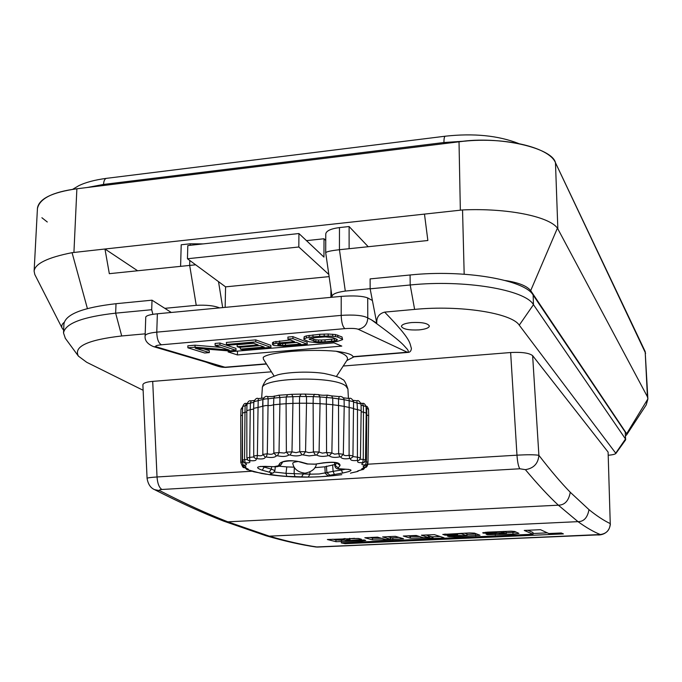 <?xml version="1.0" encoding="UTF-8"?>
<svg xmlns="http://www.w3.org/2000/svg" width="682" height="682" viewBox="0 0 682 682"><rect width="100%" height="100%" fill="white"/><g stroke="black" fill="none" stroke-linecap="round" stroke-linejoin="round"><path stroke-width="1.02" d="M505.379 280.541C518.473 282.57 526.905 285.937 530.69 290.626L626.664 433.718L626.639 434.852L625.59 435.772M137.576 270.737L104.968 249.007L462.541 209.945C506.837 207.891 548.874 216.347 557.433 228.112L647.423 396.762L647.891 398.97L646.246 404.869L626.69 434.775M424.468 214.046L427.861 240.507L349.116 248.708L349.107 226.535L368.22 246.722M332.1 297.241L332.083 297.147C331.418 294.445 335.817 292.416 345.297 291.069L370.147 288.691M349.116 248.708L339.44 249.714C330.847 250.686 326.269 251.701 325.706 252.766L325.715 252.834M345.297 291.069L339.44 249.714L339.474 227.583L349.107 226.535M339.474 227.583C330.872 228.709 326.303 230.814 325.774 233.9L325.706 252.766M195.666 264.804L109.325 273.678L104.968 249.007L72.062 252.672C47.561 257.54 34.91 263.712 34.117 271.18L37.45 208.206C38.934 198.786 52.079 192.307 76.878 188.778L459.02 141.805C502.216 136.059 549.368 146.877 555.472 162.742L645.172 351.537L647.883 398.91L626.664 433.718M203.176 243.9L190.235 243.789L190.193 245.307M190.235 243.789L181.207 244.77L180.602 266.253M164.822 308.332L196.237 305.331C206.288 304.803 214.071 305.664 219.604 307.889M63.639 330.19L62.181 328.247C61.201 326.107 61.892 324.138 64.236 322.33M34.791 274.479L34.117 271.18M73.929 252.408L76.878 188.778C52.702 191.932 39.556 198.539 37.433 208.573L37.45 208.206M419.08 329.892C408.816 330.352 402.917 329.184 401.391 326.371C401.8 324.521 405.21 323.242 411.621 322.56C421.962 322.092 427.878 323.259 429.379 326.064C428.935 327.94 425.508 329.218 419.08 329.892M336.439 376.43L347.215 359.917C348.536 356.686 344.811 353.796 336.047 351.247C346.533 352.654 352.21 354.461 353.063 356.686L407.35 352.219C408.646 352.1 408.62 351.094 407.273 349.201C402.781 344.615 404.17 343.558 371.34 319.781L376.762 323.14C376.438 317.3 379.073 313.626 384.657 312.117L414.622 309.398C460.418 304.905 511.696 313.115 519.258 325.169L615.906 453.428C615.087 454.263 612.555 454.877 608.327 455.261M263.218 357.342L263.388 359.124L263.218 357.342C265.989 354.853 275.366 352.875 291.359 351.401C307.957 350.122 322.859 350.071 336.047 351.247M353.182 540.894L352.423 540.459L364.282 539.999L365.714 540.442L361.648 540.971L335.945 541.678L327.36 539.505L358.408 538.456L361.409 539.249L360.122 539.607L347.002 540.775L353.302 540.962L353.182 540.425M443.973 538.047L433.01 538.541L429.805 537.893L410.428 538.175L403.318 536.035L416.242 535.472L423.352 537.714L428.526 537.544L421.382 535.208L434.391 534.637L443.965 537.757M449.003 536.598L447.426 536.078L448.1 535.984L459.293 535.472L466.999 535.796L461.339 533.742L456.019 533.921L457.656 534.56L456.974 534.654L445.704 535.174L442.771 534.441L469.344 532.949L474.493 533.136L479.992 535.251L454.885 536.76L449.003 536.598L448.995 535.941M533.017 534.236L341.205 542.872L345.066 543.682L563.4 533.904L561.226 532.974L548.788 533.529L540.485 529.684L524.253 530.434L533.017 534.236L532.957 532.48L527.766 530.272M367.854 464.212L516.973 455.184C527.544 454.579 534.85 454.621 538.891 455.32C550.579 470.478 561.039 482.796 570.271 492.268L588.992 509.65C587.483 517.706 583.809 521.704 577.978 521.645L269.279 536.163L265.818 535.668L223.815 521.184C203.057 513.137 179.954 502.617 154.499 489.608L159.844 490.708C158.889 490.102 159.562 489.693 161.881 489.48C159.128 487.63 157.516 483.461 157.03 476.974L152.708 381.383C146.656 381.894 143.373 383.011 142.879 384.733L147.073 478.338C147.346 477.843 150.671 477.391 157.03 476.974L252.221 471.211M570.271 492.268C568.728 500.793 564.756 505.106 558.353 505.183L577.978 521.645C586.213 527.578 593.664 531.875 600.339 534.535L317.505 547.075C302.91 544.927 286.832 541.286 269.279 536.163L227.865 521.832L224.182 521.321M512.992 534.134L487.425 534.705L486.07 534.159L489.574 533.674L503.469 532.974L501.006 531.926L495.618 532.122L496.692 532.616L495.268 532.812L483.427 533.179L482.686 532.821L487.28 532.156L511.168 531.193L514.74 531.491L518.917 533.341L512.992 534.134L512.941 532.361L506.223 532.668M372.543 539.871L364.827 537.731L377.53 537.152L385.518 539.428L390.633 539.266L382.619 536.922L395.407 536.333L403.539 538.763L384.077 539.905L372.543 539.871L372.534 538.132L381.588 538.345M63.92 324.223L63.938 323.882C65.677 314.206 83.042 307.48 116.017 303.703L152.018 300.182L171.31 312.467M410.087 274.991L410.197 284.991L370.147 288.818L370.113 278.895L410.087 274.991C464.306 269.262 524.893 279.867 533.154 295.093L625.283 432.192L625.547 439.958L615.906 453.428M157.363 313.788L156.775 332.143C149.29 332.944 145.411 334.18 145.121 335.842L145.76 317.028C146.477 315.553 150.338 314.47 157.363 313.788L341.213 296.38C353.796 295.468 362.628 295.979 367.709 297.932L372.398 300.498L376.762 323.14M152.887 314.342L151.702 309.713L152.018 300.182M65.353 338.357L63.511 332.935C65.242 323.456 82.624 316.866 115.65 313.157L151.702 309.713M414.622 309.398L410.197 284.991C464.502 279.364 525.191 289.748 533.46 304.666L625.752 439.353M370.147 288.818L372.398 300.498M588.992 509.65C596.818 515.967 603.902 520.613 610.245 523.597L608.105 452.089L532.633 355.663C529.283 352.995 521.952 351.946 510.639 352.526L343.259 366.021M271.402 371.809L152.708 381.383M143.126 390.275L86.699 362.287L78.404 356.123C73.358 346.567 87.79 339.849 121.711 335.97L145.189 333.839M346.823 360.573L353.975 356.848L407.666 352.423C409.873 352.483 411.127 351.136 411.417 348.4C409.396 342.807 412.32 340.676 384.657 312.117M205.879 362.082C221.88 368.092 221.923 367.095 225.572 367.41L266.457 364.043M237.421 354.93L228.086 351.912L333.975 342.858L341.784 346.098L237.421 354.93L237.498 351.102M329.133 276.619L225.58 286.858L225.154 307.369M330.906 297.352L330.932 289.125M341.213 296.38L341.196 315.382C353.029 314.581 363.293 315.246 367.777 317.983L367.709 297.932M353.975 356.848L353.063 356.686M263.388 359.124L274.036 375.953M145.121 335.842C144.584 340.395 147.372 343.984 153.467 346.618L218.871 365.91L225.145 367.214L266.321 363.83M203.611 348.869L209.289 350.659L209.34 352.594L204.668 352.995L187.891 347.803L187.84 345.817L195.018 345.186L221.215 347.419M195.018 345.186L195.069 347.181L229.271 350.062L215.145 345.433L215.086 343.43L219.928 343.012L235.946 348.366L236.006 350.318L228.922 350.923L195.214 348.178L209.34 352.594M226.458 344.453L226.398 342.441L255.733 339.883L270.882 345.356L270.95 347.326L242.323 349.772L240.345 349.107L264.249 347.061L260.081 345.586L239.212 347.377L237.2 346.703L258.137 344.896L252.877 343.029L228.53 345.143L226.458 344.453L255.793 341.895L270.95 347.326M237.2 346.703L237.14 344.717L253.61 343.293M279.688 340.881L279.756 342.884L294.496 341.605L287.975 339.099L287.906 337.07L292.893 336.627L307.139 342.236L307.207 344.214L283.473 346.106L273.917 345.527L272.519 344.657L272.459 342.662L273.618 341.989L290.234 339.968M342.62 339.619L337.147 341.512L318.545 342.824L309.006 341.793L303.831 339.346L304.206 336.686L306.32 335.911L319.67 334.291L328.127 334.001L335.493 334.555L341.98 336.942L342.62 339.619L341.98 336.942M325.749 240.456L324.018 238.76L323.95 257.088L298.929 233.534L187.806 245.563L187.448 258.751L225.58 286.858M328.826 274.471L298.818 246.995L187.448 258.751M298.929 233.534L298.818 246.995M161.881 489.48L519.846 468.773L525.379 469.651C533.699 468.346 538.2 463.564 538.891 455.32L532.633 355.663M187.891 347.803L195.069 347.181M219.928 343.012L219.988 345.015L236.006 350.318M215.145 345.433L219.988 345.015M240.286 347.291L240.345 349.107M255.733 339.883L255.793 341.895M292.893 336.627L292.962 338.664L307.207 344.214M287.975 339.099L292.962 338.664M275.929 341.358L275.988 343.353L279.756 342.884M273.618 341.989L273.687 343.984L275.988 343.353M272.519 344.657L273.687 343.984M337.76 335.101L337.837 337.13L342.057 338.954M335.493 334.555L335.57 336.593L337.837 337.13M332.663 334.206L332.739 336.243L335.57 336.593M328.127 334.001L328.204 336.047L332.739 336.243M324.172 334.044L324.248 336.09L328.204 336.047M319.67 334.291L319.747 336.337L324.248 336.09M312.953 334.879L313.021 336.917L319.747 336.337M309.057 335.365L309.134 337.402L313.021 336.917M306.32 335.911L306.397 337.94L309.134 337.402M304.206 336.686L304.274 338.715L306.397 337.94M303.831 339.346L304.274 338.715M324.018 238.76L306.474 240.635M159.844 490.708C184.873 503.555 207.55 513.93 227.865 521.832L558.353 505.183C548.652 496.155 537.663 484.305 525.379 469.651M278.691 343.975L296.329 342.313L300.847 344.06L282.74 345.476L277.83 344.768L278.691 343.975M334.64 340.881L325.058 341.844L315.928 341.776L309.117 339.031L314.82 337.65L325.169 336.899L332.807 337.564L337.07 339.38L337.368 339.926L336.558 340.429L334.64 340.881L334.572 338.877L324.982 339.849L325.058 341.844M277.83 344.768L277.813 344.308M278.759 345.109L278.725 343.975M280.507 345.382L280.447 343.711M282.74 345.476L282.638 343.498M285.468 345.382L285.4 343.404L282.672 343.498M296.636 342.432L285.4 343.404M331.631 341.281L331.554 339.286M336.558 340.429L336.507 339.142M335.425 338.681L334.572 338.877M309.483 339.585L309.458 338.809M313.933 341.375L313.865 339.372L311.06 338.238M315.928 341.776L315.86 339.772L313.865 339.372M318.443 341.98L318.375 339.994L315.86 339.772M321.486 342.006L321.41 340.011L318.375 339.994M324.982 339.849L321.41 340.011M532.992 533.512L547.245 532.872M345.066 543.682L345.066 542.693M444.621 535.131L444.604 534.091M466.974 534.458L476.735 534.006M464.578 533.162L466.889 533.98L466.923 535.745M461.339 533.742L461.33 533.315M503.452 532.957L503.418 531.414M483.427 533.179L483.41 532.531M487.425 534.705L487.408 533.836M516.214 532.139L512.941 532.361M503.435 531.466L506.206 532.292L506.257 534.066L500.759 534.219L498.994 533.52L504.288 533.298L504.245 531.508M505.959 532.199L506.01 533.972L504.288 533.298M407.998 535.754L410.138 536.393L410.163 538.141M425.866 534.935L428.415 535.737L428.432 537.484M433.01 538.541L432.985 536.811L439.899 536.495M429.805 537.893L429.788 536.154L431.919 536.785L431.945 538.516M419.549 536.546L410.138 536.393M432.985 536.811L431.919 536.785M429.788 536.154L428.509 536.137M390.522 539.206L390.513 537.595M384.077 539.905L384.077 539.036M370.138 537.493L372.534 538.132M387.743 536.683L390.513 537.467M392.841 539.573L392.832 537.842L398.808 537.382M390.624 537.842L392.832 537.842M341.477 541.883L341.477 540.17L335.945 539.956L335.945 541.678M361.648 540.971L361.648 540.042M360.122 539.607L360.122 538.891M349.977 538.686L354.555 538.32M341.477 540.17L344.274 540.042M332.842 539.198L335.945 539.956M349.934 538.43L349.977 540.187L349.568 538.337M349.977 540.187L345.817 540.442L341.213 539.232L345.041 538.524M349.934 540.17L345.041 538.865M262.894 399.439L262.834 454.417C262.476 455.806 260.652 456.139 257.37 455.406L258.052 407.418L265.571 405.56L270.686 405.517L273.601 404.81L273.857 453.027C272.791 454.391 270.601 454.638 267.293 453.777L268.154 398.834L273.806 398.066L274.667 396.148M274.599 396.216L279.083 395.159L279.918 397.435L279.893 404.17L286.082 403.71L286.372 452.106L284.326 453.07L279.015 452.575L279.893 404.17L273.601 404.81L273.806 398.066L286.261 396.958L287.651 394.656L278.793 395.219M351.383 472.907L357.726 471.424C356.507 471.347 358.076 470.733 362.44 469.574L362.807 469.378C360.633 469.352 361.469 468.687 365.305 467.358L365.441 467.153C362.381 467.23 362.423 466.531 365.561 465.064L365.45 464.851C361.622 465.056 360.846 464.365 363.131 462.78L362.773 462.567C358.323 462.933 356.754 462.277 358.05 460.606L357.453 460.418C352.577 460.955 350.258 460.367 350.497 458.654L349.687 458.483C344.598 459.225 341.622 458.739 340.761 457.017L339.772 456.88C334.726 457.827 331.23 457.452 329.278 455.772L328.153 455.687C323.387 456.821 319.534 456.599 316.593 455.005L309.151 455.9L302.066 454.741C298.528 456.215 294.522 456.309 290.055 454.996L288.861 455.047L286.372 452.106L291.981 451.868L292.919 403.377L286.082 403.71L286.261 396.958L299.62 396.464L301.12 394.111L291.214 394.341M287.651 394.656L291.691 394.307L292.91 396.634L292.919 403.377L299.466 403.224L299.765 451.697L296.09 452.669L291.981 451.868L290.055 454.996M315.382 454.954L313.396 451.834L319.074 452.055L320.046 403.693L313.115 403.369L313.234 396.617L319.969 396.941L318.52 394.58L305.033 394.094L306.482 396.464L306.525 403.215L313.115 403.369L313.396 451.834L312.33 452.251L308.75 452.618L305.553 451.689L306.525 403.215L299.466 403.224L299.62 396.464L313.234 396.617L314.564 394.298L315.118 394.332M332.756 404.733L326.354 404.136L326.567 452.498L331.861 452.933L332.756 404.733M243.269 462.089L242.161 461.944L242.468 415.048L240.755 415.764L240.993 409.226L242.63 408.518M247.361 459.6L244.557 459.591L244.983 412.295L242.477 413.122M253.875 456.931L249.689 457.375L250.243 409.712L246.807 410.607L247.037 403.966L250.379 403.079L251.121 400.939M253.934 401.877L253.849 401.664C255.383 398.791 256.85 397.751 258.256 398.535L258.052 407.418L253.627 408.348L253.849 401.664L265.707 398.851L268.154 398.834L267.642 396.668M339.772 456.88L338.664 453.658L334.581 454.152L331.861 452.933L329.278 455.772M353.702 408.484L344.205 406.395L344.086 399.695L332.705 398.041L331.665 395.927L327.42 395.142L326.431 397.41L326.354 404.136L320.046 403.693L319.969 396.941L332.705 398.041L332.807 404.767L338.519 405.492L338.664 453.658L343.319 454.289L344.205 406.395L338.519 405.492L338.562 398.791L339.295 396.634M349.687 458.483L349.099 455.252L352.944 455.934L353.574 401.817M357.453 460.418L357.419 457.196L352.867 456.548M353.736 408.816L357.487 409.626L357.419 457.196L360.437 457.861M353.626 402.175L361.042 403.966L361.179 410.59L357.487 409.626L356.933 400.88M362.773 462.567L363.267 459.387L365.501 460M361.068 405.168L366.055 406.515L366.208 413.087L363.463 412.201L363.267 459.387L360.053 459.259M365.45 464.851L366.439 461.723L364.768 461.867M366.183 414.844L366.771 414.946L366.439 461.723L367.982 462.285M368.527 409.2L368.672 415.722L366.771 414.946L366.677 408.433L366.072 406.515C364.921 403.906 363.753 402.874 362.56 403.42L362.295 403.48M367.206 464.152L367.828 464.561M344.76 469.361L341.409 470.034L341.273 469.233M271.615 466.744L271.359 469.148L262.127 466.462M329.883 475.226L328.187 475.908C324.12 476.599 317.454 476.991 308.196 477.076L286.798 476.343C276.287 475.567 270.771 474.749 270.26 473.896L271.624 473.197L271.248 472.728L262.22 470.205C255.153 467.622 256.262 466.343 265.528 466.377L274.002 466.701L278.375 465.763L279.859 463.291C283.9 460.35 290.89 459.915 300.839 461.995L307.846 463.956L314.709 464.212L323.37 462.831C334.495 461.535 340.054 462.422 340.037 465.491L338.221 467.929L338.434 468.696L347.07 469.301C353.515 469.83 352.048 471.074 342.654 473.044L329.883 475.226L326.883 472.583L319.125 473.973L309.995 474.178L309.875 472.012M314.854 467.656L324.879 466.803L334.751 464.544M361.162 411.749L363.463 412.201L363.404 405.637L362.56 403.42L360.923 403.198M288.861 455.047C286.218 456.65 282.442 456.889 277.514 455.764L276.423 455.857C274.795 457.545 271.419 457.929 266.295 457L265.341 457.136C264.804 458.858 261.99 459.361 256.901 458.645L256.151 458.807C256.696 460.529 254.574 461.126 249.765 460.597L249.237 460.793C250.84 462.464 249.493 463.121 245.17 462.78L244.557 459.591L242.502 460.111L242.468 413.122L242.707 406.523L245.145 405.713L244.983 412.295L246.807 411.979M253.823 402.397L250.379 403.079L250.243 409.712L253.627 409.047M265.341 457.136L262.834 454.417L267.293 453.777L266.295 457M253.627 408.348L253.738 456.036L254.156 457.562L253.747 456.036L257.37 455.406L256.901 458.645M276.423 455.857L273.857 453.027L279.015 452.575L277.514 455.764M254.156 457.562L256.151 458.807M246.875 458.006L249.689 457.375L249.765 460.597M246.807 410.607L246.867 457.963L247.975 460.29L249.237 460.793M302.066 454.741L299.765 451.697L305.553 451.689L303.294 454.741M245.17 462.78L244.881 462.984C247.447 464.57 246.901 465.26 243.261 465.073L243.227 465.286C246.603 466.744 246.884 467.443 244.062 467.375L244.275 467.588C248.308 468.892 249.373 469.566 247.472 469.591L253.909 471.808L269.697 474.732C293.678 477.937 317.582 477.929 341.435 474.706L341.776 474.655M242.519 460.12L244.147 462.78L244.881 462.984M240.797 462.464L242.161 461.944L243.261 465.073M240.755 415.764L240.772 462.387C241.522 464.604 242.204 465.542 242.826 465.209L243.227 465.286M316.593 455.005L319.074 452.055L322.373 453.146L326.567 452.498L328.153 455.687M242.528 465.073L244.062 467.375M241.718 464.672C242.656 467.093 243.44 468.057 244.079 467.562L244.275 467.588M245.852 468.15L247.472 469.591M340.761 457.017L343.319 454.289C343.881 455.67 345.817 455.994 349.099 455.252L349.158 398.561M251.965 470.921L253.269 471.629M350.497 458.654L352.739 456.983M266.517 474.263L261.172 473.402M358.05 460.606L359.542 459.932L360.437 457.835L361.179 410.598M363.131 462.78L364.018 462.507L365.501 459.966L366.208 413.096M365.561 465.064L366.055 464.954C366.566 465.277 367.214 464.357 367.982 462.217L368.672 415.73M365.441 467.153L366.89 464.451M365.305 467.358L365.552 467.323C366.225 467.613 366.984 466.676 367.828 464.493M362.807 469.378L364.452 467.707M357.726 471.424L359.175 470.529M351.162 472.941L357.189 471.594M350.463 473.231L351.341 472.916M324.879 466.803L325.22 473.274L328.187 475.908M342.654 473.044L341.409 470.034L333.114 471.339L332.637 464.851M347.07 469.301L346.115 469.293M270.26 473.896L273.525 472.788L271.624 473.197M286.798 476.343L286.005 473.334L274.335 472.038M294.991 476.667L294.13 473.658L286.005 473.334L286.79 466.897L279.006 466.19M308.196 477.076L309.995 474.178L303.396 473.981L303.422 473.138M334.299 474.357L333.114 471.339L326.883 472.583L326.414 466.13M340.037 465.491L336.857 463.001M336.755 462.967L335.058 465.277L334.794 462.558M323.37 462.831L323.941 462.728M300.839 461.995L300.02 462.029M279.859 463.291L282.57 462.166M282.723 461.919L282.536 462.191C280.191 462.14 292.74 459.344 300.046 462.038L307.088 464.007L315.289 464.127M265.528 466.377L266.091 466.403M262.22 470.205L264.625 466.437M294.172 467.179L286.79 466.897M301.538 476.897L303.396 473.981L294.13 473.658L294.292 467.383M316.414 464.118C315.561 468.798 311.759 471.825 305.016 473.197C297.949 472.242 293.857 468.969 292.748 463.368C292.783 462.575 294.513 461.97 297.957 461.526M47.28 221.991L41.9 217.737M76.878 188.778L459.02 141.805C498.789 135.539 552.241 147.721 555.472 162.742L645.615 353.285M222.682 307.599L218.521 281.657M189.792 260.481L189.664 265.315L196.237 305.331M557.433 228.112L530.69 290.626M462.541 209.945L464.178 274.198M87.398 308.571L72.062 252.672M645.172 351.537L647.423 396.762M555.472 162.742L557.842 228.76M459.02 141.805L460.341 210.116M116.017 303.703L115.65 313.157L121.711 335.97M625.283 432.192L625.582 438.884L615.906 452.916M533.154 295.093L533.46 304.666L519.258 325.169M161.429 344.794C158.48 343.114 156.928 338.894 156.775 332.143L341.196 315.382C341.46 322.39 342.705 326.806 344.913 328.63L161.429 344.794C156.127 345.339 154.516 346.055 156.596 346.933L225.572 367.41M519.846 468.773C518.448 466.693 517.493 462.166 516.973 455.184L510.639 352.526M600.339 534.535C606.639 533.614 609.938 529.974 610.245 523.597L608.105 452.089M407.666 352.423L358.169 329.244C355.868 328.4 351.452 328.195 344.913 328.63M358.169 329.244C364.214 328.085 367.419 324.334 367.777 317.983L371.34 319.781M153.467 346.618L156.596 346.933M317.505 547.075L315.8 546.981C300.736 544.773 284.206 541.039 266.21 535.796M454.885 536.76L454.868 535.677M475.721 535.822L475.686 534.057M445.704 535.174L445.687 534.032M485.584 533.256L485.558 532.258M495.268 532.812L495.243 531.789M495.285 534.935L495.251 533.418M410.428 538.175L410.411 536.427M345.791 385.969C333.796 375.484 260.575 377.589 262.323 388.288C262.118 387.035 263.099 384.733 265.264 381.391C265.17 380.045 269.424 377.828 278.043 374.75C288.077 372.116 308.929 371.144 324.044 373.429C335.015 375.765 341.119 377.777 342.355 379.473C343.839 379.252 345.689 382.423 347.914 388.996L345.791 385.969M242.451 415.048L242.468 414.451M273.525 472.788L274.897 470.597L271.359 469.148L269.185 472.072M318.52 394.58C320.301 395.219 323.268 395.398 327.42 395.142L327.769 395.193M353.617 401.681L344.086 399.695L343.933 398.825C342.782 396.898 341.179 396.148 339.125 396.566L331.588 395.875M366.115 408.33L368.51 409.2C367.641 406.856 366.814 405.892 366.046 406.302M246.986 405.381L245.145 405.713L246.466 403.548M263.491 398.007L258.282 398.612M340.386 469.08L348.766 469.378M338.221 467.929L335.058 465.277L334.871 465.78C335.212 468.023 336.865 469.156 339.849 469.165M314.709 464.212L323.686 462.942C330.958 462.115 335.57 462.234 337.522 463.3L337.138 462.72M307.846 463.956L307.088 464.007M278.375 465.763L281.172 464.502C280.063 466.164 277.77 466.931 274.283 466.812L274.582 466.701M274.002 466.701L260.285 466.445M466.232 141.046L443.939 142.521L443.956 143.655M518.491 143.459C498.056 135.496 473.64 133.084 445.261 136.204C444.357 136.536 443.922 138.634 443.939 142.521L103.536 184.438L103.494 185.504M72.624 189.357L78.694 185.743C85.557 182.367 94.815 179.903 106.469 178.343C104.755 178.752 103.775 180.79 103.536 184.438L87.134 187.516M325.706 252.809L332.083 297.147M62.181 328.247L34.791 274.488M63.938 323.882L63.511 332.935M78.404 356.123L65.199 338.144M347.479 359.116L347.274 359.789M315.8 546.981L597.466 534.901C598.114 535.191 609.128 535.464 610.381 523.955M154.499 489.608C150.5 487.877 148.028 484.118 147.073 478.338M466.999 535.796L466.965 534.032M503.469 532.974L503.435 531.414M428.526 537.544L428.501 535.796M390.633 539.266L390.615 537.527M353.302 540.962L353.302 540.425M347.914 388.996L348.425 398.484M262.323 388.288L261.632 398.356M262.868 399.737L262.647 406.455L262.86 399.737C264.266 396.813 265.903 395.765 267.762 396.6C274.744 396.643 272.894 396.293 274.837 396.003M305.033 394.094L301.12 394.111M353.617 401.664C352.065 398.74 350.574 397.683 349.141 398.484L343.361 397.845M353.276 400.343L357.053 400.811C358.118 400.036 359.448 401.084 361.042 403.957M241.01 409.2L242.698 406.66M242.724 406.523C243.772 403.932 244.915 402.926 246.151 403.488L247.131 403.377M247.046 403.974C248.12 401.357 249.424 400.325 250.959 400.871L254.13 400.513M242.826 465.209L244.19 465.695M244.079 467.562L246.918 468.5M245.426 467.997C246.569 469.455 247.378 470.051 247.839 469.787L252.468 471.049M251.811 470.87L260.609 473.223M365.058 465.294L366.055 464.954M367.854 464.493L367.871 462.95M363.216 468.116L365.552 467.323M358.51 470.708L362.543 469.566C363.037 469.847 363.856 469.165 364.981 467.52M357.172 471.603L359.397 470.452M334.862 465.772L334.555 462.524M282.587 462.157L281.172 464.502M274.906 470.597L275.315 466.812M106.469 178.343L445.261 136.204"/></g></svg>
